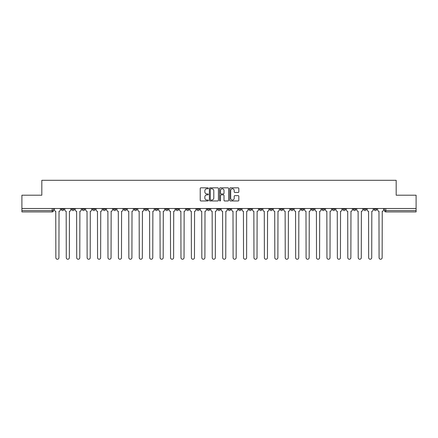 <?xml version="1.0" encoding="UTF-8"?>
<svg xmlns="http://www.w3.org/2000/svg" width="438" height="438" viewBox="0 0 438 438"><rect width="100%" height="100%" fill="white"/><g stroke="black" fill="none" stroke-linecap="round" stroke-linejoin="round"><path stroke-width="0.66" d="M208.307 188.302A0.46 0.46 0 0 0 207.847 187.842L200.878 187.842A0.657 0.657 0 0 0 200.221 188.499L200.221 200.308A0.657 0.657 0 0 0 200.878 200.965L207.847 200.965A0.46 0.46 0 0 0 208.307 200.505A0.46 0.46 0 0 0 207.847 200.046L206.944 200.046A2.097 2.097 0 0 1 204.847 197.949L204.847 196.963A2.097 2.097 0 0 1 206.944 194.866L207.847 194.866A0.46 0.46 0 0 0 208.307 194.406A0.46 0.46 0 0 0 207.847 193.946L206.944 193.946A2.097 2.097 0 0 1 204.847 191.844L204.847 190.864A2.097 2.097 0 0 1 206.944 188.762L207.847 188.762A0.46 0.46 0 0 0 208.307 188.302M342.779 208.504L342.779 209.244L345.456 209.244A1.336 1.336 0 0 1 344.115 210.579A1.336 1.336 0 0 1 342.779 209.244L342.779 208.504M332.354 208.504L332.354 209.244L335.026 209.244A1.336 1.336 0 0 1 333.69 210.579A1.336 1.336 0 0 1 332.354 209.244L332.354 208.504M269.797 208.504L269.797 209.244L272.469 209.244A1.336 1.336 0 0 1 271.133 210.579A1.336 1.336 0 0 1 269.797 209.244L269.797 208.504M259.367 208.504L259.367 209.244L262.044 209.244A1.336 1.336 0 0 1 260.703 210.579A1.336 1.336 0 0 1 259.367 209.244L259.367 208.504M248.943 208.504L248.943 209.244L251.615 209.244A1.336 1.336 0 0 1 250.279 210.579A1.336 1.336 0 0 1 248.943 209.244L248.943 208.504M228.089 208.504L228.089 209.244L230.766 209.244A1.336 1.336 0 0 1 229.424 210.579A1.336 1.336 0 0 1 228.089 209.244L228.089 208.504M207.234 209.244L207.234 208.504L207.234 209.244A1.336 1.336 0 0 0 208.576 210.579A1.336 1.336 0 0 1 207.234 209.244L209.911 209.244A1.336 1.336 0 0 1 208.576 210.579A1.336 1.336 0 0 0 209.911 209.244L209.911 208.504L209.911 209.244M196.81 209.244L196.81 208.504L196.81 209.244A1.336 1.336 0 0 0 198.146 210.579A1.336 1.336 0 0 1 196.81 209.244L199.482 209.244A1.336 1.336 0 0 1 198.146 210.579M186.385 209.244L186.385 208.504L186.385 209.244A1.336 1.336 0 0 0 187.721 210.579A1.336 1.336 0 0 1 186.385 209.244L189.057 209.244A1.336 1.336 0 0 1 187.721 210.579A1.336 1.336 0 0 0 189.057 209.244L189.057 208.504L189.057 209.244M175.956 208.504L175.956 209.244L178.633 209.244A1.336 1.336 0 0 1 177.297 210.579A1.336 1.336 0 0 1 175.956 209.244L175.956 208.504M165.531 208.504L165.531 209.244L168.203 209.244A1.336 1.336 0 0 1 166.867 210.579A1.336 1.336 0 0 1 165.531 209.244L165.531 208.504M155.107 208.504L155.107 209.244L157.779 209.244A1.336 1.336 0 0 1 156.443 210.579A1.336 1.336 0 0 1 155.107 209.244L155.107 208.504M144.677 209.244L144.677 208.504L144.677 209.244A1.336 1.336 0 0 0 146.013 210.579A1.336 1.336 0 0 1 144.677 209.244L147.354 209.244A1.336 1.336 0 0 1 146.013 210.579M123.823 209.244L123.823 208.504L123.823 209.244A1.336 1.336 0 0 0 125.164 210.579A1.336 1.336 0 0 1 123.823 209.244L126.5 209.244A1.336 1.336 0 0 1 125.164 210.579A1.336 1.336 0 0 0 126.5 209.244L126.5 208.504L126.5 209.244M113.398 209.244L113.398 208.504L113.398 209.244A1.336 1.336 0 0 0 114.734 210.579A1.336 1.336 0 0 1 113.398 209.244L116.07 209.244A1.336 1.336 0 0 1 114.734 210.579A1.336 1.336 0 0 0 116.07 209.244L116.07 208.504L116.07 209.244M102.974 209.244L102.974 208.504L102.974 209.244A1.336 1.336 0 0 0 104.31 210.579A1.336 1.336 0 0 1 102.974 209.244L105.646 209.244A1.336 1.336 0 0 1 104.31 210.579A1.336 1.336 0 0 0 105.646 209.244L105.646 208.504L105.646 209.244M92.544 209.244L92.544 208.504L92.544 209.244A1.336 1.336 0 0 0 93.885 210.579A1.336 1.336 0 0 1 92.544 209.244L95.221 209.244A1.336 1.336 0 0 1 93.885 210.579M82.12 209.244L82.12 208.504L82.12 209.244A1.336 1.336 0 0 0 83.455 210.579A1.336 1.336 0 0 1 82.12 209.244L84.791 209.244A1.336 1.336 0 0 1 83.455 210.579A1.336 1.336 0 0 0 84.791 209.244L84.791 208.504L84.791 209.244M71.695 209.244L71.695 208.504L71.695 209.244A1.336 1.336 0 0 0 73.031 210.579A1.336 1.336 0 0 1 71.695 209.244L74.367 209.244A1.336 1.336 0 0 1 73.031 210.579A1.336 1.336 0 0 0 74.367 209.244L74.367 208.504L74.367 209.244M238.173 192.468A0.657 0.657 0 0 0 238.83 191.811L238.83 188.499A0.657 0.657 0 0 0 238.173 187.842L230.432 187.842A0.657 0.657 0 0 0 229.775 188.499L229.775 200.308A0.657 0.657 0 0 0 230.432 200.965L238.173 200.965A0.657 0.657 0 0 0 238.83 200.308L238.83 196.306A0.657 0.657 0 0 0 238.173 195.649L234.861 195.649A0.657 0.657 0 0 0 234.204 196.306L234.204 198.294A1.757 1.757 0 0 1 232.447 200.046A1.757 1.757 0 0 1 230.695 198.294L230.695 190.519A1.757 1.757 0 0 1 232.447 188.762A1.757 1.757 0 0 1 234.204 190.519L234.204 191.811A0.657 0.657 0 0 0 234.861 192.468L238.173 192.468M21.9 208.504L21.9 195.206L41.818 195.206L41.818 180.303L396.182 180.303L396.182 195.206L416.1 195.206L416.1 208.504L21.9 208.504L21.9 210.579L53.513 210.579L53.513 208.504M218.425 188.499A0.657 0.657 0 0 0 217.768 187.842L210.026 187.842A0.657 0.657 0 0 0 209.375 188.499L209.375 200.308A0.657 0.657 0 0 0 210.026 200.965L217.768 200.965A0.657 0.657 0 0 0 218.425 200.308L218.425 188.499M220.232 187.842L227.974 187.842A0.657 0.657 0 0 1 228.625 188.499L228.625 200.308A0.657 0.657 0 0 1 227.974 200.965L224.656 200.965A0.657 0.657 0 0 1 224.004 200.308L224.004 195.518A0.657 0.657 0 0 0 223.347 194.866L221.146 194.866A0.657 0.657 0 0 0 220.495 195.518L220.495 200.505A0.46 0.46 0 0 1 220.035 200.965A0.46 0.46 0 0 1 219.575 200.505L219.575 188.499A0.657 0.657 0 0 1 220.232 187.842M384.487 208.504L384.487 210.579L416.1 210.579L416.1 211.915L385.823 211.915A1.336 1.336 0 0 1 384.487 210.579A1.336 1.336 0 0 0 385.823 211.915L385.823 208.504M416.1 208.504L416.1 210.579M53.513 210.579A1.336 1.336 0 0 1 52.177 211.915L21.9 211.915L21.9 210.579M376.735 208.504L376.735 209.244A1.336 1.336 0 0 1 375.399 210.579A1.336 1.336 0 0 1 374.057 209.244A1.336 1.336 0 0 0 375.399 210.579M374.057 208.504L374.057 209.244L376.735 209.244M366.305 208.504L366.305 209.244A1.336 1.336 0 0 1 364.969 210.579A1.336 1.336 0 0 1 363.633 209.244L366.305 209.244M363.633 208.504L363.633 209.244M355.88 208.504L355.88 209.244A1.336 1.336 0 0 1 354.545 210.579A1.336 1.336 0 0 1 353.209 209.244L355.88 209.244M353.209 208.504L353.209 209.244M345.456 208.504L345.456 209.244M335.026 208.504L335.026 209.244L335.026 208.504M324.602 208.504L324.602 209.244A1.336 1.336 0 0 1 323.266 210.579A1.336 1.336 0 0 1 321.93 209.244L324.602 209.244M321.93 208.504L321.93 209.244M314.177 208.504L314.177 209.244A1.336 1.336 0 0 1 312.836 210.579A1.336 1.336 0 0 1 311.5 209.244L314.177 209.244M311.5 208.504L311.5 209.244M303.748 208.504L303.748 209.244A1.336 1.336 0 0 1 302.412 210.579A1.336 1.336 0 0 1 301.076 209.244L303.748 209.244M301.076 208.504L301.076 209.244M293.323 208.504L293.323 209.244A1.336 1.336 0 0 1 291.987 210.579A1.336 1.336 0 0 1 290.646 209.244L293.323 209.244M290.646 208.504L290.646 209.244M282.893 208.504L282.893 209.244A1.336 1.336 0 0 1 281.557 210.579A1.336 1.336 0 0 1 280.221 209.244L282.893 209.244M280.221 208.504L280.221 209.244M272.469 208.504L272.469 209.244A1.336 1.336 0 0 1 271.133 210.579M262.044 208.504L262.044 209.244M251.615 209.244L251.615 208.504L251.615 209.244A1.336 1.336 0 0 1 250.279 210.579M241.19 208.504L241.19 209.244A1.336 1.336 0 0 1 239.854 210.579A1.336 1.336 0 0 1 238.518 209.244A1.336 1.336 0 0 0 239.854 210.579A1.336 1.336 0 0 0 241.19 209.244L238.518 209.244L238.518 208.504M230.766 209.244L230.766 208.504L230.766 209.244A1.336 1.336 0 0 1 229.424 210.579M220.336 208.504L220.336 209.244A1.336 1.336 0 0 1 219 210.579A1.336 1.336 0 0 1 217.664 209.244A1.336 1.336 0 0 0 219 210.579M217.664 208.504L217.664 209.244L220.336 209.244M199.482 208.504L199.482 209.244L199.482 208.504M178.633 209.244L178.633 208.504L178.633 209.244A1.336 1.336 0 0 1 177.297 210.579M168.203 209.244L168.203 208.504L168.203 209.244A1.336 1.336 0 0 1 166.867 210.579M157.779 209.244L157.779 208.504L157.779 209.244A1.336 1.336 0 0 1 156.443 210.579M147.354 208.504L147.354 209.244L147.354 208.504M136.924 209.244L136.924 208.504L136.924 209.244A1.336 1.336 0 0 1 135.588 210.579A1.336 1.336 0 0 1 134.252 209.244L136.924 209.244A1.336 1.336 0 0 1 135.588 210.579M134.252 208.504L134.252 209.244M95.221 208.504L95.221 209.244L95.221 208.504M63.943 208.504L63.943 209.244A1.336 1.336 0 0 1 62.601 210.579A1.336 1.336 0 0 1 61.265 209.244A1.336 1.336 0 0 0 62.601 210.579A1.336 1.336 0 0 0 63.943 209.244L63.943 208.504M61.265 208.504L61.265 209.244L63.943 209.244M210.749 188.762A0.46 0.46 0 0 0 210.289 189.221L210.289 199.586A0.46 0.46 0 0 0 210.749 200.046L211.702 200.046A2.097 2.097 0 0 0 213.799 197.949L213.799 190.864A2.097 2.097 0 0 0 211.702 188.762L210.749 188.762M224.004 190.552A1.757 1.757 0 0 0 222.247 188.794A1.757 1.757 0 0 0 220.495 190.552L220.495 193.289A0.657 0.657 0 0 0 221.146 193.946L223.347 193.946A0.657 0.657 0 0 0 224.004 193.289L224.004 190.552M54.416 209.911L54.416 208.504L54.416 209.911A1.336 1.336 48.4 0 0 55.752 211.247L55.85 257.697A1.538 1.538 48.4 0 0 57.389 259.236A1.538 1.538 48.4 0 0 58.927 257.697L59.026 211.247A1.336 1.336 48.4 0 0 60.362 209.911L60.362 208.504M55.752 211.247L55.85 257.697M58.927 257.697L59.026 211.247M64.84 209.911L64.84 208.504L64.84 209.911A1.336 1.336 48.4 0 0 66.176 211.247L66.28 257.697A1.538 1.538 48.4 0 0 67.819 259.236A1.538 1.538 48.4 0 0 69.352 257.697L69.456 211.247A1.336 1.336 48.4 0 0 70.792 209.911L70.792 208.504M75.27 209.911L75.27 208.504L75.27 209.911A1.336 1.336 48.4 0 0 76.606 211.247L76.705 257.697A1.538 1.538 48.4 0 0 78.243 259.236A1.538 1.538 48.4 0 0 79.782 257.697L79.88 211.247A1.336 1.336 48.4 0 0 81.216 209.911L81.216 208.504M66.176 211.247L66.28 257.697M69.352 257.697L69.456 211.247M76.606 211.247L76.705 257.697M79.782 257.697L79.88 211.247M85.695 209.911L85.695 208.504L85.695 209.911A1.336 1.336 48.4 0 0 87.031 211.247L87.135 257.697A1.538 1.538 48.4 0 0 88.668 259.236A1.538 1.538 48.4 0 0 90.206 257.697L90.305 211.247A1.336 1.336 48.4 0 0 91.646 209.911L91.646 208.504M96.119 209.911L96.119 208.504L96.119 209.911A1.336 1.336 48.4 0 0 97.46 211.247L97.559 257.697A1.538 1.538 48.4 0 0 99.097 259.236A1.538 1.538 48.4 0 0 100.63 257.697L100.735 211.247A1.336 1.336 48.4 0 0 102.07 209.911L102.07 208.504M106.549 209.911L106.549 208.504L106.549 209.911A1.336 1.336 48.4 0 0 107.885 211.247L107.983 257.697A1.538 1.538 48.4 0 0 109.522 259.236A1.538 1.538 48.4 0 0 111.06 257.697L111.159 211.247A1.336 1.336 48.4 0 0 112.495 209.911L112.495 208.504M87.031 211.247L87.135 257.697M90.206 257.697L90.305 211.247M97.46 211.247L97.559 257.697M100.63 257.697L100.735 211.247M107.885 211.247L107.983 257.697M111.06 257.697L111.159 211.247M116.973 209.911L116.973 208.504L116.973 209.911A1.336 1.336 48.4 0 0 118.309 211.247L118.413 257.697A1.538 1.538 48.4 0 0 119.946 259.236A1.538 1.538 48.4 0 0 121.485 257.697L121.589 211.247A1.336 1.336 48.4 0 0 122.925 209.911L122.925 208.504M118.309 211.247L118.413 257.697M121.485 257.697L121.589 211.247M127.403 209.911L127.403 208.504L127.403 209.911A1.336 1.336 48.4 0 0 128.739 211.247L128.838 257.697A1.538 1.538 48.4 0 0 130.376 259.236A1.538 1.538 48.4 0 0 131.915 257.697L132.013 211.247A1.336 1.336 48.4 0 0 133.349 209.911L133.349 208.504M128.739 211.247L128.838 257.697M131.915 257.697L132.013 211.247M137.828 209.911L137.828 208.504L137.828 209.911A1.336 1.336 48.4 0 0 139.164 211.247L139.262 257.697A1.538 1.538 48.4 0 0 140.801 259.236A1.538 1.538 48.4 0 0 142.339 257.697L142.438 211.247A1.336 1.336 48.4 0 0 143.774 209.911L143.774 208.504M139.164 211.247L139.262 257.697M142.339 257.697L142.438 211.247M148.252 209.911L148.252 208.504L148.252 209.911A1.336 1.336 48.4 0 0 149.588 211.247L149.692 257.697A1.538 1.538 48.4 0 0 151.23 259.236A1.538 1.538 48.4 0 0 152.763 257.697L152.867 211.247A1.336 1.336 48.4 0 0 154.203 209.911L154.203 208.504M149.588 211.247L149.692 257.697M152.763 257.697L152.867 211.247M158.682 209.911L158.682 208.504L158.682 209.911A1.336 1.336 48.4 0 0 160.018 211.247L160.116 257.697A1.538 1.538 48.4 0 0 161.655 259.236A1.538 1.538 48.4 0 0 163.193 257.697L163.292 211.247A1.336 1.336 48.4 0 0 164.628 209.911L164.628 208.504M160.018 211.247L160.116 257.697M163.193 257.697L163.292 211.247M169.106 209.911L169.106 208.504L169.106 209.911A1.336 1.336 48.4 0 0 170.442 211.247L170.546 257.697A1.538 1.538 48.4 0 0 172.079 259.236A1.538 1.538 48.4 0 0 173.618 257.697L173.716 211.247A1.336 1.336 48.4 0 0 175.058 209.911L175.058 208.504M170.442 211.247L170.546 257.697M173.618 257.697L173.716 211.247M179.531 209.911L179.531 208.504L179.531 209.911A1.336 1.336 48.4 0 0 180.872 211.247L180.971 257.697A1.538 1.538 48.4 0 0 182.509 259.236A1.538 1.538 48.4 0 0 184.042 257.697L184.146 211.247A1.336 1.336 48.4 0 0 185.482 209.911L185.482 208.504M180.872 211.247L180.971 257.697M184.042 257.697L184.146 211.247M189.961 209.911L189.961 208.504L189.961 209.911A1.336 1.336 48.4 0 0 191.296 211.247L191.395 257.697A1.538 1.538 48.4 0 0 192.934 259.236A1.538 1.538 48.4 0 0 194.472 257.697L194.571 211.247A1.336 1.336 48.4 0 0 195.906 209.911L195.906 208.504M191.296 211.247L191.395 257.697M194.472 257.697L194.571 211.247M200.385 209.911L200.385 208.504L200.385 209.911A1.336 1.336 48.4 0 0 201.721 211.247L201.825 257.697A1.538 1.538 48.4 0 0 203.358 259.236A1.538 1.538 48.4 0 0 204.896 257.697L205 211.247A1.336 1.336 48.4 0 0 206.336 209.911L206.336 208.504M201.721 211.247L201.825 257.697M204.896 257.697L205 211.247M210.815 209.911L210.815 208.504L210.815 209.911A1.336 1.336 48.4 0 0 212.151 211.247L212.249 257.697A1.538 1.538 48.4 0 0 213.788 259.236A1.538 1.538 48.4 0 0 215.326 257.697L215.425 211.247A1.336 1.336 48.4 0 0 216.761 209.911L216.761 208.504M212.151 211.247L212.249 257.697M215.326 257.697L215.425 211.247M221.239 209.911L221.239 208.504L221.239 209.911A1.336 1.336 48.4 0 0 222.575 211.247L222.674 257.697A1.538 1.538 48.4 0 0 224.212 259.236A1.538 1.538 48.4 0 0 225.751 257.697L225.849 211.247A1.336 1.336 48.4 0 0 227.185 209.911L227.185 208.504M222.575 211.247L222.674 257.697M225.751 257.697L225.849 211.247M231.664 209.911L231.664 208.504L231.664 209.911A1.336 1.336 48.4 0 0 233 211.247L233.104 257.697A1.538 1.538 48.4 0 0 234.642 259.236A1.538 1.538 48.4 0 0 236.175 257.697L236.279 211.247A1.336 1.336 48.4 0 0 237.615 209.911L237.615 208.504M233 211.247L233.104 257.697M236.175 257.697L236.279 211.247M242.094 209.911L242.094 208.504L242.094 209.911A1.336 1.336 48.4 0 0 243.429 211.247L243.528 257.697A1.538 1.538 48.4 0 0 245.066 259.236A1.538 1.538 48.4 0 0 246.605 257.697L246.704 211.247A1.336 1.336 48.4 0 0 248.039 209.911L248.039 208.504M243.429 211.247L243.528 257.697M246.605 257.697L246.704 211.247M252.518 209.911L252.518 208.504L252.518 209.911A1.336 1.336 48.4 0 0 253.854 211.247L253.958 257.697A1.538 1.538 48.4 0 0 255.491 259.236A1.538 1.538 48.4 0 0 257.029 257.697L257.128 211.247A1.336 1.336 48.4 0 0 258.469 209.911L258.469 208.504M253.854 211.247L253.958 257.697M257.029 257.697L257.128 211.247M262.942 209.911L262.942 208.504L262.942 209.911A1.336 1.336 48.4 0 0 264.284 211.247L264.382 257.697A1.538 1.538 48.4 0 0 265.921 259.236A1.538 1.538 48.4 0 0 267.454 257.697L267.558 211.247A1.336 1.336 48.4 0 0 268.894 209.911L268.894 208.504M264.284 211.247L264.382 257.697M267.454 257.697L267.558 211.247M273.372 209.911L273.372 208.504L273.372 209.911A1.336 1.336 48.4 0 0 274.708 211.247L274.807 257.697A1.538 1.538 48.4 0 0 276.345 259.236A1.538 1.538 48.4 0 0 277.884 257.697L277.982 211.247A1.336 1.336 48.4 0 0 279.318 209.911L279.318 208.504M274.708 211.247L274.807 257.697M277.884 257.697L277.982 211.247M283.797 209.911L283.797 208.504L283.797 209.911A1.336 1.336 48.4 0 0 285.133 211.247L285.237 257.697A1.538 1.538 48.4 0 0 286.77 259.236A1.538 1.538 48.4 0 0 288.308 257.697L288.412 211.247A1.336 1.336 48.4 0 0 289.748 209.911L289.748 208.504M285.133 211.247L285.237 257.697M288.308 257.697L288.412 211.247M294.226 209.911L294.226 208.504L294.226 209.911A1.336 1.336 48.4 0 0 295.562 211.247L295.661 257.697A1.538 1.538 48.4 0 0 297.199 259.236A1.538 1.538 48.4 0 0 298.738 257.697L298.836 211.247A1.336 1.336 48.4 0 0 300.172 209.911L300.172 208.504M295.562 211.247L295.661 257.697M298.738 257.697L298.836 211.247M304.651 209.911L304.651 208.504L304.651 209.911A1.336 1.336 48.4 0 0 305.987 211.247L306.085 257.697A1.538 1.538 48.4 0 0 307.624 259.236A1.538 1.538 48.4 0 0 309.162 257.697L309.261 211.247A1.336 1.336 48.4 0 0 310.597 209.911L310.597 208.504M305.987 211.247L306.085 257.697M309.162 257.697L309.261 211.247M315.075 209.911L315.075 208.504L315.075 209.911A1.336 1.336 48.4 0 0 316.411 211.247L316.515 257.697A1.538 1.538 48.4 0 0 318.054 259.236A1.538 1.538 48.4 0 0 319.587 257.697L319.691 211.247A1.336 1.336 48.4 0 0 321.027 209.911L321.027 208.504M316.411 211.247L316.515 257.697M319.587 257.697L319.691 211.247M325.505 209.911L325.505 208.504L325.505 209.911A1.336 1.336 48.4 0 0 326.841 211.247L326.94 257.697A1.538 1.538 48.4 0 0 328.478 259.236A1.538 1.538 48.4 0 0 330.017 257.697L330.115 211.247A1.336 1.336 48.4 0 0 331.451 209.911L331.451 208.504M326.841 211.247L326.94 257.697M330.017 257.697L330.115 211.247M335.93 209.911L335.93 208.504L335.93 209.911A1.336 1.336 48.4 0 0 337.265 211.247L337.37 257.697A1.538 1.538 48.4 0 0 338.902 259.236A1.538 1.538 48.4 0 0 340.441 257.697L340.54 211.247A1.336 1.336 48.4 0 0 341.881 209.911L341.881 208.504M337.265 211.247L337.37 257.697M340.441 257.697L340.54 211.247M346.354 209.911L346.354 208.504L346.354 209.911A1.336 1.336 48.4 0 0 347.695 211.247L347.794 257.697A1.538 1.538 48.4 0 0 349.332 259.236A1.538 1.538 48.4 0 0 350.865 257.697L350.969 211.247A1.336 1.336 48.4 0 0 352.305 209.911L352.305 208.504M347.695 211.247L347.794 257.697M350.865 257.697L350.969 211.247M356.784 209.911L356.784 208.504L356.784 209.911A1.336 1.336 48.4 0 0 358.12 211.247L358.218 257.697A1.538 1.538 48.4 0 0 359.757 259.236A1.538 1.538 48.4 0 0 361.295 257.697L361.394 211.247A1.336 1.336 48.4 0 0 362.73 209.911L362.73 208.504M358.12 211.247L358.218 257.697M361.295 257.697L361.394 211.247M367.208 209.911L367.208 208.504L367.208 209.911A1.336 1.336 48.4 0 0 368.544 211.247L368.648 257.697A1.538 1.538 48.4 0 0 370.181 259.236A1.538 1.538 48.4 0 0 371.72 257.697L371.824 211.247A1.336 1.336 48.4 0 0 373.16 209.911L373.16 208.504M368.544 211.247L368.648 257.697M371.72 257.697L371.824 211.247M377.638 209.911L377.638 208.504L377.638 209.911A1.336 1.336 48.4 0 0 378.974 211.247L379.073 257.697A1.538 1.538 48.4 0 0 380.611 259.236A1.538 1.538 48.4 0 0 382.15 257.697L382.248 211.247A1.336 1.336 48.4 0 0 383.584 209.911L383.584 208.504M378.974 211.247L379.073 257.697M382.15 257.697L382.248 211.247M52.177 208.504L52.177 211.915"/></g></svg>
